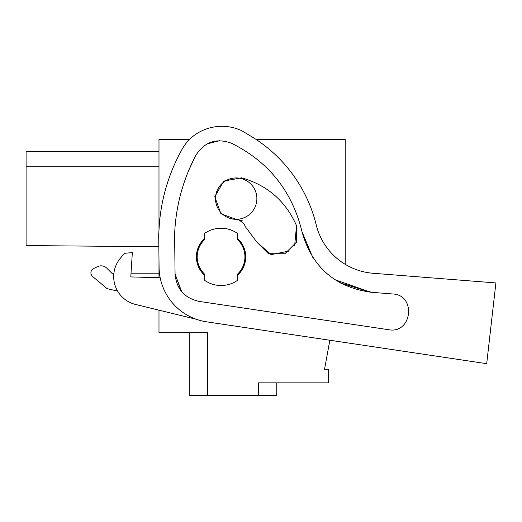 <?xml version="1.0" encoding="UTF-8"?>
<svg xmlns="http://www.w3.org/2000/svg" width="522" height="522" viewBox="0 0 522 522"><rect width="100%" height="100%" fill="white"/><g stroke="black" fill="none" stroke-linecap="round" stroke-linejoin="round"><path stroke-width="0.78" d="M158.988 229.98L158.988 139.341L189.603 139.341A42.974 42.974 0 0 1 196.337 133.913A42.974 42.974 0 0 0 182.38 148.796A183.026 183.026 0 0 0 159.36 223.905L158.701 234.711L159.079 267.362A55.704 55.704 0 0 0 206.542 321.813L486.7 363.684L329.852 340.246L324.534 369.315L328.488 369.315L328.488 382.841L258.462 382.841L258.462 395.572L207.534 395.572L207.534 332.71L158.988 332.71L158.988 310.172M158.988 277.717L158.988 259.819M255.897 139.341L345.199 139.341L345.199 264.321A63.658 63.658 0 0 0 373.067 273.267L495.9 282.937L486.7 363.684M392.629 293.964L371.573 292.307L340.331 282.957M258.462 395.572L276.764 395.572L276.764 382.841M189.232 332.71L189.232 395.572L207.534 395.572M158.988 273.789L130.989 273.789L158.988 273.789M113.829 273.789L112.406 273.789L106.782 268.158L112.406 273.789L113.829 273.789M97.79 266.579L93.666 268.497L97.79 266.579A7.96 7.96 0 0 1 106.782 268.158M158.988 151.674L26.1 151.674L26.1 245.575L158.838 246.73M197.185 256.876A23.875 23.875 0 0 1 204.689 239.5A23.875 23.875 0 0 0 204.689 274.252A23.875 23.875 0 0 1 197.185 256.876M204.689 239.5L204.689 233.367A28.645 28.645 0 0 1 237.432 233.367L237.432 239.5A23.875 23.875 0 0 1 237.432 274.252L237.432 280.386A28.645 28.645 0 0 1 204.689 280.386L204.689 274.252M256.87 198.628A20.691 20.691 0 0 1 236.179 219.312A20.691 20.691 0 0 1 215.488 198.628A20.691 20.691 0 0 1 236.179 177.937A20.691 20.691 0 0 1 256.87 198.628M237.432 239.5A23.875 23.875 0 0 1 237.432 274.252M117.6 291.067L107.101 288.64L92.616 276.484A4.776 4.776 0 0 1 93.666 268.497M26.1 166.792L158.988 166.792M301.99 231.637C311.888 267.133 335.085 287.354 371.573 292.307C335.072 287.341 311.875 267.12 301.99 231.637C292.196 191.261 268.706 161.8 231.52 143.256C216.565 137.808 204.735 141.73 196.031 155.034C182.896 179.829 175.757 206.249 174.616 234.287L175.066 273.815C176.351 288.868 184.364 298.055 199.104 301.396L388.531 329.702C412.152 334.302 416.628 294.806 392.603 293.964M196.337 133.913A46.889 46.889 0 0 1 241.575 130.611L250.645 136.04A143.237 143.237 0 0 1 316.228 224.923A63.658 63.658 0 0 0 373.067 273.267M335.007 279.746L370.835 292.248L340.324 282.963M160.176 277.756L130.794 276.914L132.34 252.596L124.451 253.32L120.308 258.312A28.645 28.645 0 0 0 135.544 304.45L196.337 319.288M175.072 273.985L181.63 291.589M194.993 157.018L188.892 170.022M219.755 140.679L207.182 143.883L219.755 140.679M237.432 275.322A24.671 24.671 0 0 0 237.432 238.417M204.689 238.417A24.671 24.671 0 0 0 204.689 275.322M243.957 223.71L238.972 219.853L237.849 220.036L220.917 213.726L214.777 196.729L223.801 181.069L241.575 177.826C267.388 185.173 285.71 201.127 296.535 225.68L296.516 242.123L284.882 253.744L268.438 253.725L256.824 242.091L245.431 226.809L243.957 223.71L245.431 226.809M241.575 130.611L250.645 136.04M312.658 257.229L301.997 231.67M242.932 221.041L238.972 219.853L237.849 220.036L220.917 213.726L214.777 196.729L223.801 181.069L241.575 177.826C267.388 185.173 285.71 201.127 296.535 225.68L294.636 245.666M289.775 250.919L271.12 254.625L256.824 242.091M388.531 329.702L388.949 329.76M175.066 273.815L181.01 290.819M124.451 253.32L120.308 258.312"/></g></svg>
